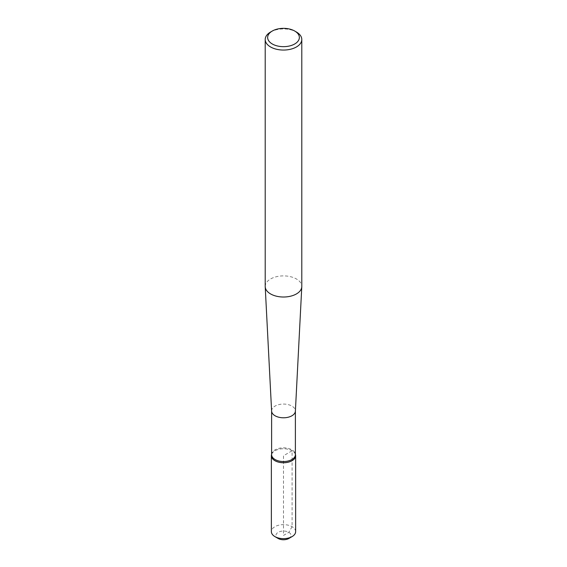<?xml version="1.0" encoding="UTF-8"?>
<svg xmlns="http://www.w3.org/2000/svg" width="567" height="567" viewBox="0 0 567 567"><rect width="100%" height="100%" fill="white"/><g stroke="black" fill="none" stroke-linecap="round" stroke-linejoin="round"><path stroke-width="0.43" stroke-dasharray="2.83 2.13" d="M271.614 411.025L271.614 410.926A11.886 6.861 180 0 1 283.5 404.065A11.886 6.861 180 0 1 295.386 410.926L295.386 411.025M265.207 286.455A18.293 10.56 180 0 1 283.5 275.888A18.293 10.56 180 0 1 301.793 286.455M270.565 32.028A18.293 10.56 180 0 1 296.435 32.028M295.52 454.869A12.12 6.995 0 0 0 292.069 450.793A12.12 6.995 0 0 0 279.574 449.121A12.12 6.995 0 0 0 271.48 454.869M271.614 454.677A11.886 6.861 180 0 1 271.706 453.82A11.886 6.861 180 0 1 283.5 447.817A11.886 6.861 180 0 1 295.294 453.82A11.886 6.861 180 0 1 295.386 454.677M295.442 454.486A12.134 7.01 0 0 0 283.5 448.731A12.134 7.01 0 0 0 271.558 454.486M295.634 531.64A12.134 7.01 0 0 0 283.5 524.638A12.134 7.01 0 0 0 271.366 531.64M288.844 538.473A7.534 4.352 0 0 0 288.823 532.321A7.534 4.352 0 0 0 278.177 532.321A7.534 4.352 0 0 0 278.156 538.473M292.083 526.693L288.83 532.321L283.5 535.404L283.5 455.74L292.083 450.786L292.083 526.693M271.706 453.82L271.614 454.252M295.294 453.82L295.386 454.252"/><path stroke-width="0.85" d="M295.386 410.926A11.886 6.861 180 0 1 295.386 411.132A11.886 6.861 180 0 1 287.887 417.305A11.886 6.861 180 0 1 275.094 415.781A11.886 6.861 180 0 1 271.614 411.132A11.886 6.861 180 0 1 271.614 410.926M294.712 31.029L296.435 32.028A18.293 10.56 180 0 1 301.793 39.499L301.793 286.455A18.293 10.56 180 0 1 301.786 286.767A18.293 10.56 180 0 1 290.247 296.272A18.293 10.56 180 0 1 270.565 293.919A18.293 10.56 180 0 1 265.214 286.767A18.293 10.56 180 0 1 265.207 286.455L265.207 39.499A18.293 10.56 180 0 1 270.565 32.028L272.288 31.029A15.855 9.157 180 0 1 294.712 31.029A15.855 9.157 180 0 1 294.712 43.978A15.855 9.157 180 0 1 272.288 43.978A15.855 9.157 180 0 1 272.288 31.029M301.793 39.499A18.293 10.56 180 0 1 290.502 49.251A18.293 10.56 180 0 1 270.565 46.962A18.293 10.56 180 0 1 265.207 39.499M271.614 454.252L271.48 454.869A12.12 6.995 0 0 0 274.931 460.688A12.12 6.995 0 0 0 288.83 462.02A12.12 6.995 0 0 0 295.52 454.869L295.386 454.252M295.386 411.025L295.386 454.677A11.886 6.861 180 0 1 288.05 461.021A11.886 6.861 180 0 1 275.094 459.532A11.886 6.861 180 0 1 271.614 454.677L271.614 411.025M271.558 454.486A12.134 7.01 0 0 0 271.366 455.74A12.134 7.01 0 0 0 274.917 460.695A12.134 7.01 0 0 0 288.142 462.211A12.134 7.01 0 0 0 295.634 455.74A12.134 7.01 0 0 0 295.442 454.486M271.366 455.74L271.366 531.64A12.134 7.01 0 0 0 274.917 536.595A12.134 7.01 0 0 0 292.083 536.595A12.134 7.01 0 0 0 295.634 531.64L295.634 455.74M274.917 536.595L278.156 538.473A7.534 4.352 0 0 0 278.17 538.48A7.534 4.352 0 0 0 278.34 538.572A7.534 4.352 0 0 0 288.844 538.473L292.083 536.595M295.386 411.132L301.786 286.767M271.614 411.132L265.214 286.767"/></g></svg>
